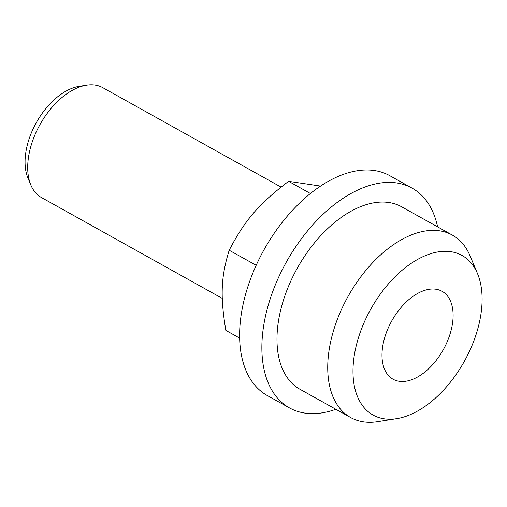 <?xml version="1.0" encoding="UTF-8"?>
<svg xmlns="http://www.w3.org/2000/svg" width="507" height="507" viewBox="0 0 507 507"><rect width="100%" height="100%" fill="white"/><g stroke="black" fill="none" stroke-linecap="round" stroke-linejoin="round"><path stroke-width="0.76" d="M437.598 226.857A125.831 73.788 119.1 0 0 412.077 188.129L389.82 175.714A125.831 73.788 119.1 0 0 333.004 178.844A125.831 73.788 119.1 0 0 246.801 290.105A125.831 73.788 119.1 0 0 267.233 395.504L289.491 407.92A125.831 73.788 119.1 0 0 335.856 409.282M412.077 188.129A125.831 73.788 119.1 0 0 355.255 191.253A125.831 73.788 119.1 0 0 269.052 302.521A125.831 73.788 119.1 0 0 289.491 407.92M419.333 292.552A50.332 29.514 119.1 0 0 384.857 337.06A50.332 29.514 119.1 0 0 393.026 379.217A50.332 29.514 119.1 0 0 415.759 377.969A50.332 29.514 119.1 0 0 450.235 333.46A50.332 29.514 119.1 0 0 442.066 291.297A50.332 29.514 119.1 0 0 419.333 292.552M256.187 265.307L229.196 250.249C244.951 220.013 258.925 203.801 288.61 181.335L320.57 186.075M477.531 273.679L470.097 255.927A104.442 61.246 119.1 0 0 452.396 235.109L401.658 206.805A104.442 61.246 119.1 0 0 354.494 209.404A104.442 61.246 119.1 0 0 282.944 301.754A104.442 61.246 119.1 0 0 299.91 389.237L350.648 417.534A104.442 61.246 119.1 0 0 377.664 421.653L396.677 418.655A91.361 53.577 -60.9 0 1 354.133 356.396A91.361 53.577 -60.9 0 1 420.797 257.733A91.361 53.577 -60.9 0 1 477.531 273.679A91.361 53.577 -60.9 0 1 414.295 412.78A91.361 53.577 -60.9 0 1 396.677 418.655M452.396 235.109A104.442 61.246 119.1 0 0 405.239 237.701A104.442 61.246 119.1 0 0 333.688 330.057A104.442 61.246 119.1 0 0 350.648 417.534M222.294 298.401L41.511 197.572A62.919 36.897 -60.9 0 1 30.851 185.03A62.919 36.897 -60.9 0 1 74.396 89.238A62.919 36.897 -60.9 0 1 86.532 85.195A62.919 36.897 -60.9 0 1 102.801 87.679L281.068 187.096M86.532 85.195L79.136 86.361A57.83 33.912 119.1 0 0 67.982 90.081A57.83 33.912 119.1 0 0 27.955 178.128L30.851 185.03M288.61 181.335L310.43 193.509M239.621 338.074L225.837 330.387C220.158 295.86 220.944 277.012 229.196 250.249"/></g></svg>
